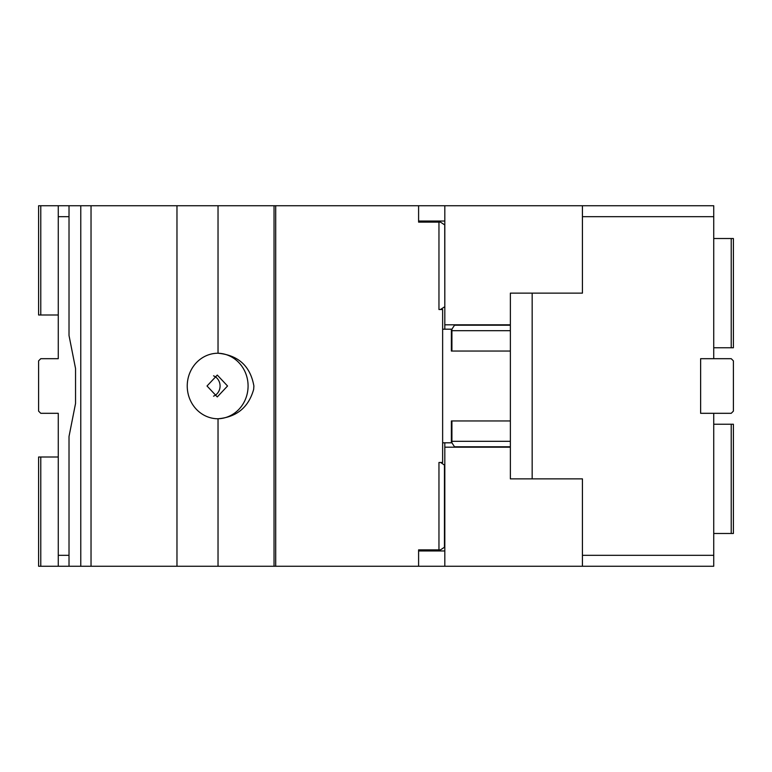 <?xml version="1.0" encoding="UTF-8"?>
<svg xmlns="http://www.w3.org/2000/svg" width="772" height="772" viewBox="0 0 772 772"><rect width="100%" height="100%" fill="white"/><g stroke="black" fill="none" stroke-linecap="round" stroke-linejoin="round"><path stroke-width="1.16" d="M444.817 442.81L444.817 566.252L176.971 566.252L176.971 205.748L444.817 205.748L444.817 329.19M418.598 221.043L444.817 221.043M582.426 205.748L713.733 205.748L713.733 216.671L582.426 216.671L582.426 205.748L444.817 205.748M444.817 566.252L582.426 566.252L582.426 478.862L510.369 478.862L510.369 293.138L582.426 293.138L582.426 216.671M510.369 324.819L444.817 324.819M510.369 447.181L444.817 447.181M532.169 293.138L532.169 478.862M713.733 413.31L731.219 413.31L733.4 411.129L733.4 360.871L731.219 358.69L700.629 358.69L700.629 413.31L713.733 413.31L713.733 566.252L582.426 566.252M713.733 555.329L582.426 555.329M713.733 533.481L731.219 533.481L731.219 424.233L713.733 424.233M731.219 424.233L733.4 424.233L733.4 533.481L731.219 533.481M713.733 238.519L733.4 238.519L733.4 347.767L713.733 347.767M731.219 238.519L731.219 347.767M713.733 216.671L713.733 358.69M444.817 550.957L418.598 550.957M176.971 566.252L38.6 566.252L38.6 457.005L58.267 457.005M40.781 566.252L40.781 457.005M58.267 325.919L58.267 358.69L40.781 358.69L38.6 360.871L38.6 411.129L40.781 413.31L58.267 413.31L58.267 566.252M58.267 555.329L69.017 555.329M69.017 216.671L58.267 216.671L58.267 358.69M40.781 205.748L40.781 314.995L38.6 314.995L38.6 205.748L176.971 205.748M58.267 205.748L58.267 216.671M40.781 314.995L58.267 314.995M58.267 413.31L58.267 446.081M454.843 446.93L456.291 447.181L454.525 446.805L451.919 442.81L442.636 442.81M510.369 351.038L451.369 351.038L451.919 351.038L451.919 329.19L442.636 329.19M69.017 205.748L69.017 335.492L75.54 368.524L75.54 403.476L69.017 436.508L69.017 566.252M418.598 205.748L418.598 222.133L440.629 222.133M275.7 566.252L275.7 205.748M253.892 386C250.34 366.131 238.394 355.207 218.032 353.229A32.771 30.793 90 0 0 187.239 386A32.771 30.793 90 0 0 218.032 418.771C236.724 417.112 248.594 407.307 253.66 389.368L253.892 386M91.028 566.252L91.028 205.748M80.77 566.252L80.77 205.748M444.797 305.567L444.73 225.617M440.445 309.524L444.45 306.928M444.45 224.739L440.445 222.133M444.797 545.91L444.45 547.261L440.445 549.867L438.959 549.867L438.959 462.476L442.636 462.476L442.636 309.524L438.959 309.524L438.959 222.133M444.45 547.261L444.45 465.072L440.629 462.476M444.45 465.072L444.73 465.95M510.369 420.962L451.369 420.962L451.369 442.81M451.369 351.038L451.369 329.19M451.919 442.81L451.919 420.962L451.369 420.962M455.393 324.915L456.291 324.819L454.525 325.195L451.919 329.19M418.598 566.252L418.598 549.867L438.959 549.867M217.656 418.771A32.771 30.793 90 0 0 248.082 386A32.771 30.793 90 0 0 217.656 353.229M207.021 386L217.289 396.924L227.547 386L217.289 375.076L207.021 386M451.919 441.323L510.369 441.323M451.919 330.677L510.369 330.677M213.545 396.171A10.924 10.268 90 0 0 220.078 386A10.924 10.268 90 0 0 213.545 375.829M274.041 566.252L274.041 205.748M218.032 353.229L218.032 205.748M218.032 566.252L218.032 418.771M454.525 446.805L510.369 446.805M510.369 325.195L454.525 325.195"/></g></svg>
